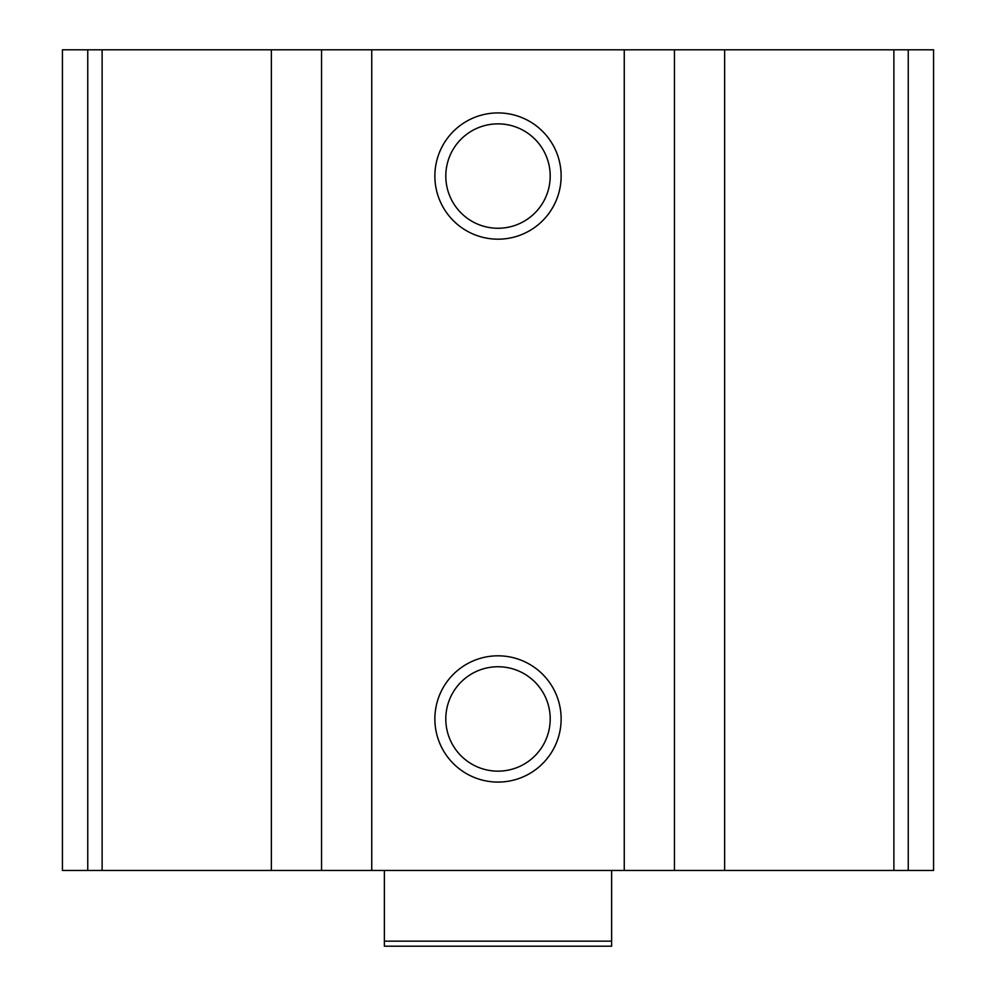 <?xml version="1.0" encoding="UTF-8"?>
<svg xmlns="http://www.w3.org/2000/svg" width="996" height="996" viewBox="0 0 996 996"><rect width="100%" height="100%" fill="white"/><g stroke="black" fill="none" stroke-linecap="round" stroke-linejoin="round"><path stroke-width="1.49" d="M724.627 870.442L62.424 870.442L62.424 49.8L62.424 870.442L62.424 49.8L933.576 49.8L933.576 870.442L724.627 870.442L724.627 49.8M62.424 870.442L62.424 49.8M498 112.922A63.122 63.122 0 0 1 552.668 207.616A63.122 63.122 0 0 1 443.332 207.616A63.122 63.122 0 0 1 498 112.922M498 655.816A63.122 63.122 0 0 1 552.668 750.511A63.122 63.122 0 0 1 443.332 750.511A63.122 63.122 0 0 1 498 655.816M498 666.747A52.19 52.19 0 0 1 543.206 745.045A52.19 52.19 0 0 1 452.794 745.045A52.19 52.19 0 0 1 498 666.747M498 123.865A52.19 52.19 0 0 1 543.206 202.151A52.19 52.19 0 0 1 452.794 202.151A52.19 52.19 0 0 1 498 123.865M611.631 941.145L384.369 941.145L384.369 946.2L611.631 946.2L611.631 870.442M384.369 941.145L384.369 870.442M87.76 870.442L87.76 49.8M908.24 870.442L908.24 49.8M893.885 870.442L893.885 49.8M674.441 870.442L674.441 49.8M624.255 870.442L624.255 49.8M371.745 870.442L371.745 49.8M321.559 870.442L321.559 49.8M271.373 870.442L271.373 49.8M102.115 870.442L102.115 49.8"/></g></svg>
